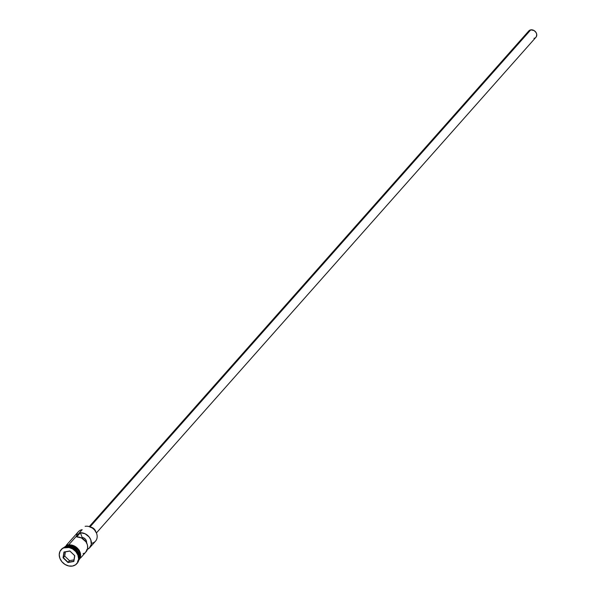 <?xml version="1.0" encoding="UTF-8"?>
<svg xmlns="http://www.w3.org/2000/svg" width="596" height="596" viewBox="0 0 596 596"><rect width="100%" height="100%" fill="white"/><g stroke="black" fill="none" stroke-linecap="round" stroke-linejoin="round"><path stroke-width="0.89" d="M80.52 558.057L86.047 551.822A9.551 7.755 -138.4 0 0 86.167 542.174A9.551 7.755 -138.4 0 0 76.675 536.899L80.371 532.735A9.551 7.755 41.6 0 1 89.862 538.002A9.551 7.755 41.6 0 1 89.75 547.657L95.516 541.146A9.551 7.755 -138.4 0 0 95.323 531.021A9.551 7.755 -138.4 0 0 85.131 526.335A9.551 7.755 41.6 0 1 96.559 533.346A9.551 7.755 41.6 0 1 91.605 543.276M85.571 552.313L87.582 548.618L87.545 545.578L86.554 542.308L81.406 537.92L76.675 536.899L80.371 532.735L82.181 537.465L81.667 538.046L82.181 537.465L80.371 532.735L85.101 533.748L89.109 536.944L90.793 539.857L91.285 544.446L89.266 548.141L86.793 549.549M96.403 532.951L535.946 37.265A4.775 3.881 -138.4 0 0 535.849 32.206A4.775 3.881 -138.4 0 0 530.753 29.86L90.033 526.871L530.753 29.86A4.775 3.881 -138.4 0 0 528.801 30.925L89.251 526.611M95.837 531.833A5.729 4.656 -138.4 0 0 90.428 527.035M65.724 547.016A10.512 8.538 41.6 0 1 77.026 552.306A10.512 8.538 41.6 0 1 76.959 563.511A10.512 8.538 -138.4 0 0 77.145 563.302A10.512 8.538 -138.4 0 0 76.929 552.164A10.512 8.538 -138.4 0 0 65.724 547.016L65.351 547.433A10.512 8.538 41.6 0 1 76.556 552.581A10.512 8.538 41.6 0 1 76.772 563.719A10.512 8.538 41.6 0 1 72.474 566.066L75.647 564.74L77.8 562.199L78.597 558.832L77.927 555.144L75.878 551.702L72.772 549.028L69.076 547.523L63.668 547.925L62.178 548.752L60.025 551.3L59.227 554.667L59.898 558.355L61.947 561.797L65.053 564.472L68.749 565.969L72.474 566.066A10.512 8.538 41.6 0 1 61.269 560.91A10.512 8.538 41.6 0 1 61.053 549.773A10.512 8.538 41.6 0 1 65.351 547.433L65.724 547.016A10.512 8.538 -138.4 0 0 61.418 549.356A10.512 8.538 -138.4 0 0 61.239 549.572A10.512 8.538 41.6 0 1 65.724 547.016M76.616 535.946A9.551 7.755 41.6 0 1 82.174 529.673L68.883 544.669L82.174 529.673A9.551 7.755 -138.4 0 0 78.262 531.803L66.223 545.385M89.75 547.657A9.551 7.755 41.6 0 1 87.418 549.318M67.378 546.361A9.551 7.755 41.6 0 1 76.742 550.004A9.551 7.755 41.6 0 1 78.91 559.316A9.551 7.755 41.6 0 0 76.742 550.004A9.551 7.755 41.6 0 0 67.378 546.361L68.123 545.526L67.378 546.361A9.551 7.755 41.6 0 0 65.165 547.135M78.799 559.979A9.551 7.755 -138.4 0 0 78.143 549.981A9.551 7.755 -138.4 0 0 68.123 545.526A9.551 7.755 -138.4 0 0 64.524 547.322M70.492 546.659A9.365 7.606 -138.4 0 1 79.097 555.502A9.365 7.606 -138.4 0 0 68.927 546.495M67.162 546.606A9.551 7.755 -138.4 0 1 76.169 549.877A9.551 7.755 -138.4 0 1 78.955 558.743A9.551 7.755 -138.4 0 0 76.169 549.877A9.551 7.755 -138.4 0 0 67.162 546.606L67.162 546.606A9.551 7.755 -138.4 0 0 65.731 547.016M77.473 561.208A9.648 7.837 -138.4 0 0 79.357 550.734A9.648 7.837 -138.4 0 0 68.458 545.027L68.19 544.759L68.086 545.444A9.648 7.837 41.6 0 1 78.277 550.041A9.648 7.837 41.6 0 1 78.746 560.195M64.04 547.702L68.086 545.444L68.19 544.759L70.134 544.9M63.973 552.023L69.844 550.972L74.776 555.703L73.852 561.477L67.989 562.52L63.049 557.796L63.973 552.023L63.049 557.796L67.989 562.52L69.494 560.665L73.986 559.867L69.494 560.665L68.086 562.252L63.31 557.677L64.718 556.09L69.494 560.665L64.718 556.09L63.31 557.677L64.212 552.09L69.881 551.077L74.664 555.651L73.762 561.238L68.086 562.252L63.049 557.796L63.973 552.023L69.844 550.972L63.973 552.023M68.086 545.444L73.233 546.063L77.748 549.356L79.626 552.522L80.251 555.904L78.665 560.292M78.597 560.225L79.961 557.483L80.02 554.213L78.761 550.913L76.37 548.074L73.219 546.145L69.777 545.407L66.581 545.973L64.115 547.761M79.037 559.875L80.616 555.487M80.475 553.803L79.201 550.466M78.121 548.938L75.267 546.487L71.87 545.109M65.538 546.241L64.413 547.284M83.097 553.721L84.423 553.14M86.413 543.098L86.472 541.287L85.63 539.477L84.073 538.099L82.181 537.465A4.299 3.494 41.6 0 1 86.502 542.747M89.795 526.983L93.743 528.585L95.934 532.273M528.063 32.348L528.749 30.977L530.753 29.86L534.128 30.582L536.072 32.556L536.705 34.203L536.415 36.572L535.432 37.727M534.754 38.107L533.986 38.33M65.396 551.881L64.718 556.09L65.396 551.881M68.086 562.252L73.852 561.477L68.086 562.252M73.762 561.238L74.664 555.651L73.762 561.238M74.664 555.651L69.844 550.972L74.664 555.651M76.772 563.719L77.145 563.302M63.385 547.813L68.19 544.759L79.268 550.168L78.448 561.164M61.053 549.773L61.418 549.356"/></g></svg>
